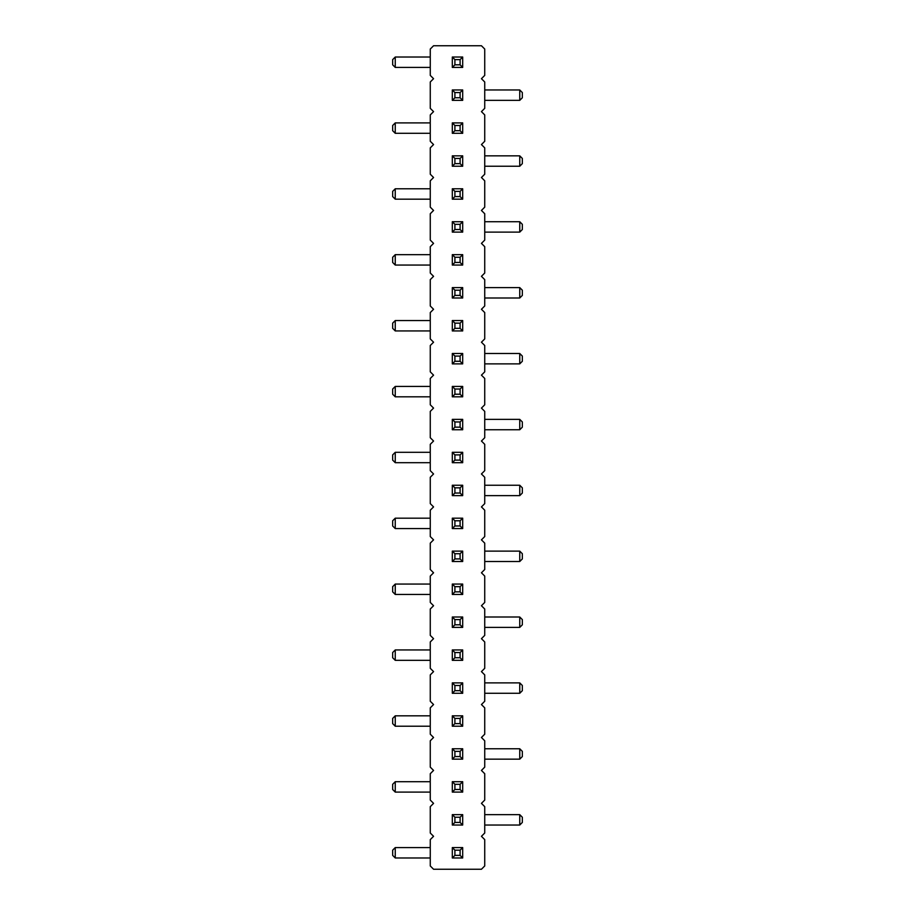 <?xml version="1.0" encoding="UTF-8"?>
<svg xmlns="http://www.w3.org/2000/svg" width="915" height="915" viewBox="0 0 915 915"><rect width="100%" height="100%" fill="white"/><g stroke="black" fill="none" stroke-linecap="round" stroke-linejoin="round"><path stroke-width="1.37" d="M481.439 836.31L484.733 833.016L484.733 806.664L481.439 803.37L484.733 800.076L484.733 773.724L481.439 770.43L484.733 767.136L484.733 740.784L481.439 737.49L484.733 734.196L484.733 707.844L481.439 704.55L484.733 701.256L484.733 674.904L481.439 671.61L484.733 668.316L484.733 641.964L481.439 638.67L484.733 635.376L484.733 609.024L481.439 605.73L484.733 602.436L484.733 576.084L481.439 572.79L484.733 569.496L484.733 543.144L481.439 539.85L484.733 536.556L484.733 510.204L481.439 506.91L484.733 503.616L484.733 477.264L481.439 473.97L484.733 470.676L484.733 444.324L481.439 441.03L484.733 437.736L484.733 411.384L481.439 408.09L484.733 404.796L484.733 378.444L481.439 375.15L484.733 371.856L484.733 345.504L481.439 342.21L484.733 338.916L484.733 312.564L481.439 309.27L484.733 305.976L484.733 279.624L481.439 276.33L484.733 273.036L484.733 246.684L481.439 243.39L484.733 240.096L484.733 213.744L481.439 210.45L484.733 207.156L484.733 180.804L481.439 177.51L484.733 174.216L484.733 147.864L481.439 144.57L484.733 141.276L484.733 114.924L481.439 111.63L484.733 108.336L484.733 81.984L481.439 78.69L484.733 75.396L484.733 49.044L481.439 45.75L433.561 45.75L430.267 49.044L430.267 75.396L433.561 78.69L430.267 81.984L430.267 108.336L433.561 111.63L430.267 114.924L430.267 141.276L433.561 144.57L430.267 147.864L430.267 174.216L433.561 177.51L430.267 180.804L430.267 207.156L433.561 210.45L430.267 213.744L430.267 240.096L433.561 243.39L430.267 246.684L430.267 273.036L433.561 276.33L430.267 279.624L430.267 305.976L433.561 309.27L430.267 312.564L430.267 338.916L433.561 342.21L430.267 345.504L430.267 371.856L433.561 375.15L430.267 378.444L430.267 404.796L433.561 408.09L430.267 411.384L430.267 437.736L433.561 441.03L430.267 444.324L430.267 470.676L433.561 473.97L430.267 477.264L430.267 503.616L433.561 506.91L430.267 510.204L430.267 536.556L433.561 539.85L430.267 543.144L430.267 569.496L433.561 572.79L430.267 576.084L430.267 602.436L433.561 605.73L430.267 609.024L430.267 635.376L433.561 638.67L430.267 641.964L430.267 668.316L433.561 671.61L430.267 674.904L430.267 701.256L433.561 704.55L430.267 707.844L430.267 734.196L433.561 737.49L430.267 740.784L430.267 767.136L433.561 770.43L430.267 773.724L430.267 800.076L433.561 803.37L430.267 806.664L430.267 833.016L433.561 836.31L430.267 839.604L430.267 865.956L433.561 869.25L481.439 869.25L484.733 865.956L484.733 839.604L481.439 836.31M519.754 495.633L519.754 485.247L522.339 487.844L522.339 493.036L519.754 495.633L484.733 495.633M519.754 485.247L484.733 485.247M395.246 528.573L392.661 525.976L392.661 520.784L395.246 518.187L395.246 528.573L430.267 528.573M395.246 518.187L430.267 518.187M519.754 561.513L519.754 551.127L522.339 553.724L522.339 558.916L519.754 561.513L484.733 561.513M519.754 551.127L484.733 551.127M395.246 649.947L395.246 660.333L392.661 657.736L392.661 652.544L395.246 649.947L430.267 649.947M395.246 660.333L430.267 660.333M519.754 617.007L522.339 619.604L522.339 624.796L519.754 627.393L519.754 617.007L484.733 617.007M519.754 627.393L484.733 627.393M395.246 584.067L395.246 594.453L392.661 591.856L392.661 586.664L395.246 584.067L430.267 584.067M395.246 594.453L430.267 594.453M395.246 452.307L395.246 462.693L392.661 460.096L392.661 454.904L395.246 452.307L430.267 452.307M395.246 462.693L430.267 462.693M519.754 748.767L522.339 751.364L522.339 756.556L519.754 759.153L519.754 748.767L484.733 748.767M519.754 759.153L484.733 759.153M395.246 715.827L395.246 726.213L392.661 723.616L392.661 718.424L395.246 715.827L430.267 715.827M395.246 726.213L430.267 726.213M519.754 693.273L519.754 682.887L522.339 685.484L522.339 690.676L519.754 693.273L484.733 693.273M519.754 682.887L484.733 682.887M519.754 353.487L522.339 356.084L522.339 361.276L519.754 363.873L519.754 353.487L484.733 353.487M519.754 363.873L484.733 363.873M395.246 386.427L395.246 396.813L392.661 394.216L392.661 389.024L395.246 386.427L430.267 386.427M395.246 396.813L430.267 396.813M519.754 429.753L519.754 419.367L522.339 421.964L522.339 427.156L519.754 429.753L484.733 429.753M519.754 419.367L484.733 419.367M395.246 57.027L395.246 67.413L392.661 64.816L392.661 59.624L395.246 57.027L430.267 57.027M395.246 67.413L430.267 67.413M519.754 100.353L519.754 89.967L522.339 92.564L522.339 97.756L519.754 100.353L484.733 100.353M519.754 89.967L484.733 89.967M395.246 133.293L392.661 130.696L392.661 125.504L395.246 122.907L395.246 133.293L430.267 133.293M395.246 122.907L430.267 122.907M519.754 155.847L522.339 158.444L522.339 163.636L519.754 166.233L519.754 155.847L484.733 155.847M519.754 166.233L484.733 166.233M395.246 254.667L395.246 265.053L392.661 262.456L392.661 257.264L395.246 254.667L430.267 254.667M395.246 265.053L430.267 265.053M519.754 232.113L519.754 221.727L522.339 224.324L522.339 229.516L519.754 232.113L484.733 232.113M519.754 221.727L484.733 221.727M395.246 188.787L395.246 199.173L392.661 196.576L392.661 191.384L395.246 188.787L430.267 188.787M395.246 199.173L430.267 199.173M519.754 297.993L519.754 287.607L522.339 290.204L522.339 295.396L519.754 297.993L484.733 297.993M519.754 287.607L484.733 287.607M395.246 320.547L395.246 330.933L392.661 328.336L392.661 323.144L395.246 320.547L430.267 320.547M395.246 330.933L430.267 330.933M395.246 781.707L395.246 792.093L392.661 789.496L392.661 784.304L395.246 781.707L430.267 781.707M395.246 792.093L430.267 792.093M395.246 857.973L392.661 855.376L392.661 850.184L395.246 847.587L395.246 857.973L430.267 857.973M395.246 847.587L430.267 847.587M519.754 825.033L519.754 814.647L522.339 817.244L522.339 822.436L519.754 825.033L484.733 825.033M519.754 814.647L484.733 814.647M452.307 561.513L452.307 551.127L454.904 553.724L454.904 558.916L452.307 561.513L462.693 561.513L462.693 551.127L452.307 551.127M462.693 584.067L460.096 586.664L454.904 586.664L452.307 584.067L462.693 584.067L462.693 594.453L460.096 591.856L454.904 591.856L452.307 594.453L462.693 594.453M452.307 584.067L452.307 594.453M460.096 619.604L460.096 624.796L462.693 627.393L462.693 617.007L452.307 617.007L454.904 619.604L460.096 619.604L462.693 617.007M462.693 627.393L452.307 627.393L452.307 617.007M452.307 693.273L452.307 682.887L454.904 685.484L454.904 690.676L452.307 693.273L462.693 693.273L462.693 682.887L452.307 682.887M462.693 649.947L460.096 652.544L454.904 652.544L452.307 649.947L462.693 649.947L462.693 660.333L460.096 657.736L454.904 657.736L452.307 660.333L462.693 660.333M452.307 649.947L452.307 660.333M452.307 495.633L452.307 485.247L454.904 487.844L454.904 493.036L452.307 495.633L462.693 495.633L462.693 485.247L452.307 485.247M462.693 518.187L462.693 528.573L460.096 525.976L460.096 520.784L462.693 518.187L452.307 518.187L452.307 528.573L462.693 528.573M462.693 781.707L460.096 784.304L454.904 784.304L452.307 781.707L462.693 781.707L462.693 792.093L460.096 789.496L454.904 789.496L452.307 792.093L462.693 792.093M452.307 781.707L452.307 792.093M452.307 759.153L452.307 748.767L454.904 751.364L454.904 756.556L452.307 759.153L462.693 759.153L462.693 748.767L452.307 748.767M462.693 715.827L462.693 726.213L460.096 723.616L460.096 718.424L462.693 715.827L452.307 715.827L452.307 726.213L462.693 726.213M460.096 356.084L460.096 361.276L462.693 363.873L462.693 353.487L452.307 353.487L454.904 356.084L460.096 356.084L462.693 353.487M462.693 363.873L452.307 363.873L452.307 353.487M462.693 386.427L462.693 396.813L460.096 394.216L460.096 389.024L462.693 386.427L452.307 386.427L452.307 396.813L462.693 396.813M452.307 429.753L454.904 427.156L460.096 427.156L462.693 429.753L452.307 429.753L452.307 419.367L454.904 421.964L460.096 421.964L462.693 419.367L452.307 419.367M462.693 429.753L462.693 419.367M462.693 452.307L462.693 462.693L460.096 460.096L460.096 454.904L462.693 452.307L452.307 452.307L452.307 462.693L462.693 462.693M462.693 57.027L460.096 59.624L454.904 59.624L452.307 57.027L462.693 57.027L462.693 67.413L460.096 64.816L454.904 64.816L452.307 67.413L462.693 67.413M452.307 57.027L452.307 67.413M452.307 100.353L452.307 89.967L454.904 92.564L454.904 97.756L452.307 100.353L462.693 100.353L462.693 89.967L452.307 89.967M460.096 158.444L460.096 163.636L462.693 166.233L462.693 155.847L452.307 155.847L454.904 158.444L460.096 158.444L462.693 155.847M462.693 166.233L452.307 166.233L452.307 155.847M462.693 122.907L462.693 133.293L460.096 130.696L460.096 125.504L462.693 122.907L452.307 122.907L452.307 133.293L462.693 133.293M454.904 262.456L454.904 257.264L452.307 254.667L452.307 265.053L462.693 265.053L460.096 262.456L454.904 262.456L452.307 265.053M452.307 254.667L462.693 254.667L462.693 265.053M452.307 232.113L452.307 221.727L454.904 224.324L454.904 229.516L452.307 232.113L462.693 232.113L462.693 221.727L452.307 221.727M462.693 188.787L462.693 199.173L460.096 196.576L460.096 191.384L462.693 188.787L452.307 188.787L452.307 199.173L462.693 199.173M452.307 297.993L452.307 287.607L454.904 290.204L454.904 295.396L452.307 297.993L462.693 297.993L462.693 287.607L452.307 287.607M462.693 320.547L462.693 330.933L460.096 328.336L460.096 323.144L462.693 320.547L452.307 320.547L452.307 330.933L462.693 330.933M460.096 817.244L460.096 822.436L462.693 825.033L462.693 814.647L452.307 814.647L454.904 817.244L460.096 817.244L462.693 814.647M462.693 825.033L452.307 825.033L452.307 814.647M462.693 847.587L462.693 857.973L460.096 855.376L460.096 850.184L462.693 847.587L452.307 847.587L452.307 857.973L462.693 857.973M454.904 558.916L460.096 558.916L462.693 561.513M460.096 558.916L460.096 553.724L462.693 551.127M460.096 553.724L454.904 553.724M454.904 586.664L454.904 591.856M460.096 586.664L460.096 591.856M460.096 624.796L454.904 624.796L452.307 627.393M454.904 624.796L454.904 619.604M454.904 690.676L460.096 690.676L462.693 693.273M460.096 690.676L460.096 685.484L462.693 682.887M460.096 685.484L454.904 685.484M454.904 652.544L454.904 657.736M460.096 652.544L460.096 657.736M454.904 493.036L460.096 493.036L462.693 495.633M460.096 493.036L460.096 487.844L462.693 485.247M460.096 487.844L454.904 487.844M460.096 520.784L454.904 520.784L452.307 518.187M454.904 520.784L454.904 525.976L452.307 528.573M454.904 525.976L460.096 525.976M454.904 784.304L454.904 789.496M460.096 784.304L460.096 789.496M454.904 756.556L460.096 756.556L462.693 759.153M460.096 756.556L460.096 751.364L462.693 748.767M460.096 751.364L454.904 751.364M460.096 718.424L454.904 718.424L452.307 715.827M454.904 718.424L454.904 723.616L452.307 726.213M454.904 723.616L460.096 723.616M460.096 361.276L454.904 361.276L452.307 363.873M454.904 361.276L454.904 356.084M460.096 389.024L454.904 389.024L452.307 386.427M454.904 389.024L454.904 394.216L452.307 396.813M454.904 394.216L460.096 394.216M460.096 427.156L460.096 421.964M454.904 427.156L454.904 421.964M460.096 454.904L454.904 454.904L452.307 452.307M454.904 454.904L454.904 460.096L452.307 462.693M454.904 460.096L460.096 460.096M454.904 59.624L454.904 64.816M460.096 59.624L460.096 64.816M454.904 97.756L460.096 97.756L462.693 100.353M460.096 97.756L460.096 92.564L462.693 89.967M460.096 92.564L454.904 92.564M460.096 163.636L454.904 163.636L452.307 166.233M454.904 163.636L454.904 158.444M460.096 125.504L454.904 125.504L452.307 122.907M454.904 125.504L454.904 130.696L452.307 133.293M454.904 130.696L460.096 130.696M454.904 257.264L460.096 257.264L462.693 254.667M460.096 257.264L460.096 262.456M454.904 229.516L460.096 229.516L462.693 232.113M460.096 229.516L460.096 224.324L462.693 221.727M460.096 224.324L454.904 224.324M460.096 191.384L454.904 191.384L452.307 188.787M454.904 191.384L454.904 196.576L452.307 199.173M454.904 196.576L460.096 196.576M454.904 295.396L460.096 295.396L462.693 297.993M460.096 295.396L460.096 290.204L462.693 287.607M460.096 290.204L454.904 290.204M460.096 323.144L454.904 323.144L452.307 320.547M454.904 323.144L454.904 328.336L452.307 330.933M454.904 328.336L460.096 328.336M460.096 822.436L454.904 822.436L452.307 825.033M454.904 822.436L454.904 817.244M460.096 850.184L454.904 850.184L452.307 847.587M454.904 850.184L454.904 855.376L452.307 857.973M454.904 855.376L460.096 855.376"/></g></svg>
